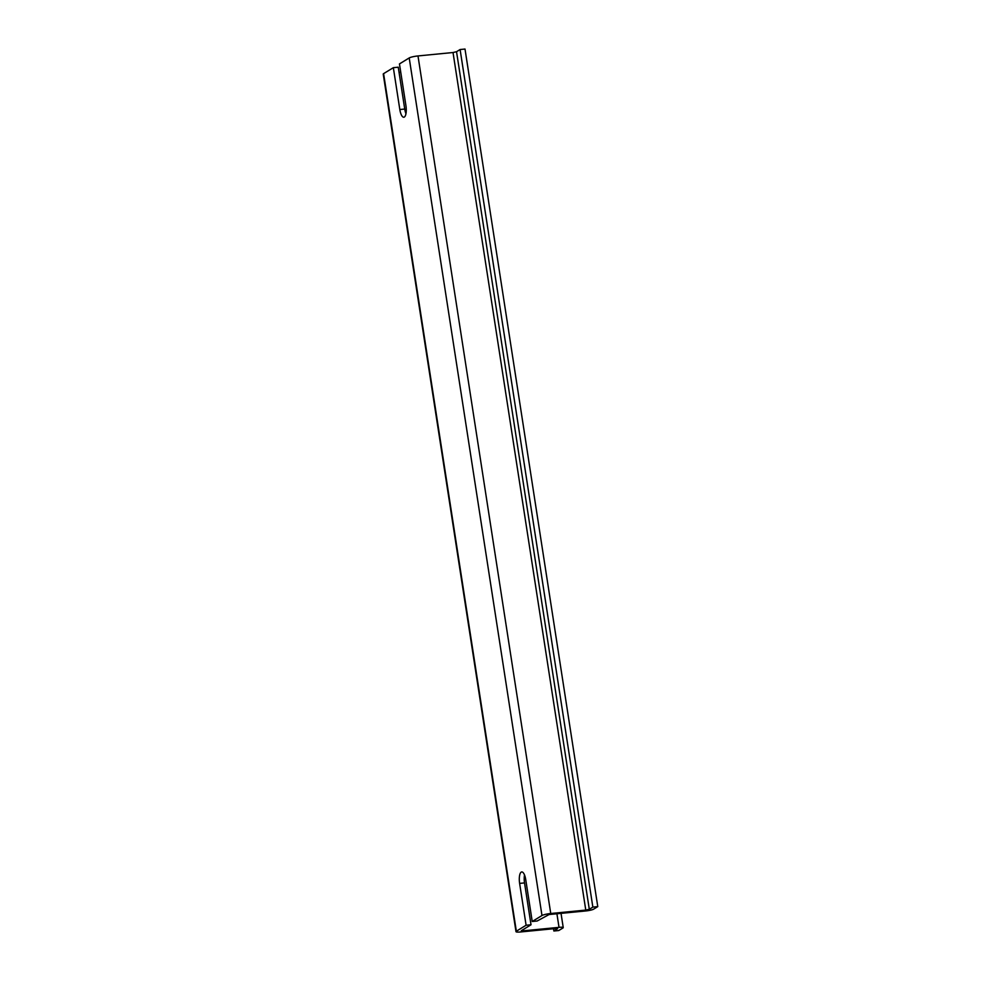 <?xml version="1.0" encoding="UTF-8"?>
<svg xmlns="http://www.w3.org/2000/svg" width="981" height="981" viewBox="0 0 981 981"><rect width="100%" height="100%" fill="white"/><g stroke="black" fill="none" stroke-linecap="round" stroke-linejoin="round"><path stroke-width="1.47" d="M532.229 921.49L541.978 915.518A7.002 1.079 -8.8 0 1 550.746 913.507L585.78 910.098L589.299 909.289L592.855 907.106L597.772 906.628L593.652 909.154A6.303 0.969 -8.8 0 1 585.755 910.957L549.078 914.537L537.134 921.012L532.229 921.49L525.742 879.638A9.626 3.274 84.4 0 0 521.745 871.937A9.626 3.274 84.4 0 0 519.623 883.39L526.098 925.242L531.015 924.764L521.267 930.748L522.346 930.92L522.223 930.16M519.623 883.39L524.528 882.912A9.626 3.274 84.4 0 1 524.528 874.978M404.736 109.05L398.249 67.198L393.344 67.677L399.819 109.529L404.736 109.05A9.626 3.274 84.4 0 0 405.95 113.71M524.528 882.912L531.015 924.764M522.346 930.92L559.023 927.352A6.303 0.969 -8.8 0 1 563.241 927.609A6.303 0.969 -8.8 0 1 562.91 928.001L558.79 930.528L553.873 931.006L557.588 928.651L555.712 928.529L520.678 931.95A7.002 1.079 -8.8 0 1 515.994 931.656A7.002 1.079 -8.8 0 1 516.349 931.227L526.098 925.242M541.978 915.518L409.212 57.94L399.463 63.912L405.95 105.776A9.626 3.274 84.4 0 1 403.816 117.23A9.626 3.274 84.4 0 1 399.819 109.529M409.212 57.94A7.002 1.079 -8.8 0 1 417.992 55.942L453.026 52.52L456.533 51.711L460.101 49.528L465.006 49.05L597.772 906.628M592.855 907.106L460.101 49.528M515.994 931.656L383.228 74.078A7.002 1.079 -8.8 0 1 383.596 73.649L393.344 67.677M553.873 931.006L553.529 928.749M400.763 72.263L399.059 72.422M550.746 913.507L417.992 55.942M585.78 910.098L453.026 52.52M589.299 909.289L456.533 51.711M516.349 931.227L383.596 73.649M559.023 927.352L556.914 913.777M563.241 927.609L561.034 913.372"/></g></svg>
